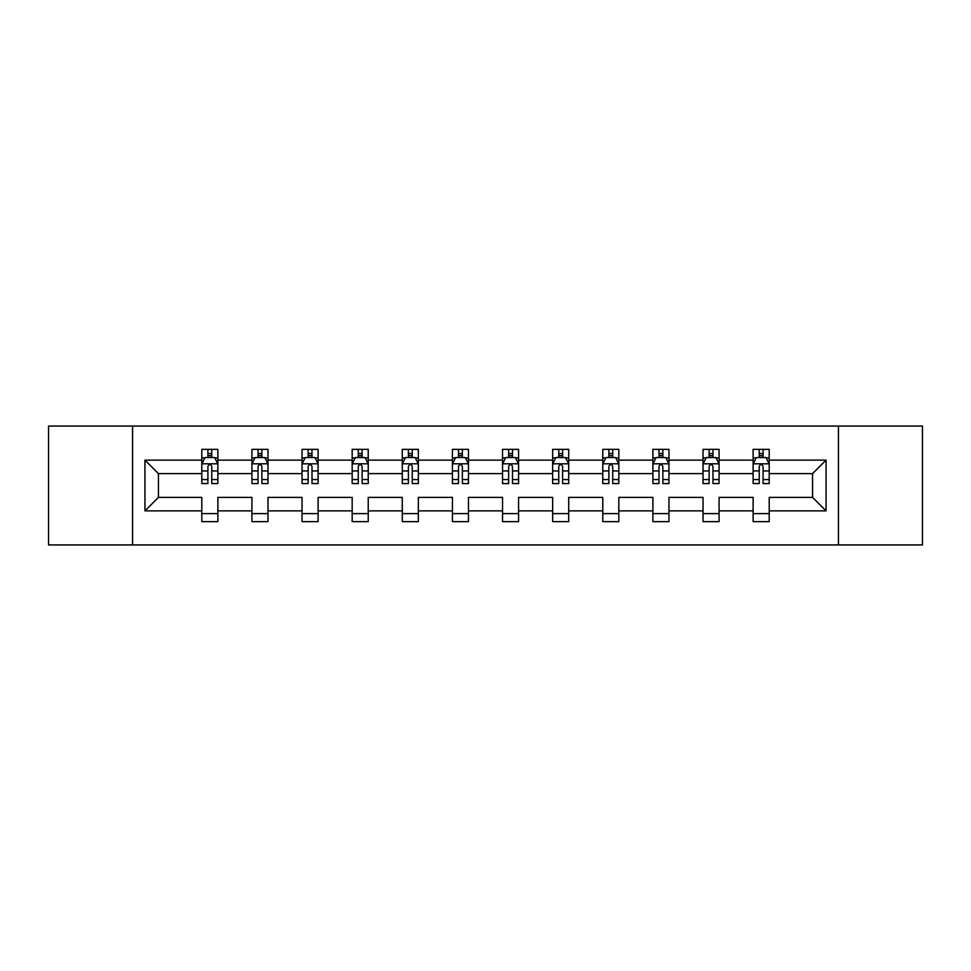 <?xml version="1.0" encoding="UTF-8"?>
<svg xmlns="http://www.w3.org/2000/svg" width="971" height="971" viewBox="0 0 971 971"><rect width="100%" height="100%" fill="white"/><g stroke="black" fill="none" stroke-linecap="round" stroke-linejoin="round"><path stroke-width="1.46" d="M838.434 426.063L48.55 426.063L48.55 544.937L922.45 544.937L922.45 426.063L838.434 426.063L838.434 544.937M769.202 510.88L769.202 497.383L812.569 497.383L826.066 510.88L769.202 510.88L769.202 521.645L753.132 521.645L753.132 510.88L719.074 510.88L719.074 521.645L703.016 521.645L703.016 510.88L668.958 510.88L668.958 521.645L652.888 521.645L652.888 510.88L618.83 510.88L618.83 521.645L602.773 521.645L602.773 510.88L568.715 510.88L568.715 521.645L552.645 521.645L552.645 510.88L518.587 510.88L518.587 521.645L502.529 521.645L502.529 510.88L468.471 510.88L468.471 521.645L452.413 521.645L452.413 510.88L418.355 510.88L418.355 521.645L402.285 521.645L402.285 510.88L368.227 510.88L368.227 521.645L352.17 521.645L352.17 510.88L318.112 510.88L318.112 521.645L302.042 521.645L302.042 510.88L267.984 510.88L267.984 521.645L251.926 521.645L251.926 510.88L217.868 510.88L217.868 521.645L201.798 521.645L201.798 510.88L144.934 510.88L144.934 460.12L201.798 460.12L201.798 449.355L217.868 449.355L217.868 460.12L251.926 460.12L251.926 449.355L267.984 449.355L267.984 460.12L302.042 460.12L302.042 449.355L318.112 449.355L318.112 460.12L352.17 460.12L352.17 449.355L368.227 449.355L368.227 460.12L402.285 460.12L402.285 449.355L418.355 449.355L418.355 460.12L452.413 460.12L452.413 449.355L468.471 449.355L468.471 460.12L502.529 460.12L502.529 449.355L518.587 449.355L518.587 460.12L552.645 460.12L552.645 449.355L568.715 449.355L568.715 460.12L602.773 460.12L602.773 449.355L618.83 449.355L618.83 460.12L652.888 460.12L652.888 449.355L668.958 449.355L668.958 460.12L703.016 460.12L703.016 449.355L719.074 449.355L719.074 460.12L753.132 460.12L753.132 449.355L769.202 449.355L769.202 460.12L826.066 460.12L826.066 510.88M132.566 544.937L132.566 426.063M753.132 460.12L753.132 473.617L719.074 473.617L719.074 460.12M719.074 510.88L719.074 497.383L753.132 497.383L753.132 510.88M703.016 460.12L703.016 473.617L668.958 473.617L668.958 460.12M668.958 510.88L668.958 497.383L703.016 497.383L703.016 510.88M652.888 460.12L652.888 473.617L618.83 473.617L618.83 460.12M618.83 510.88L618.83 497.383L652.888 497.383L652.888 510.88M602.773 460.12L602.773 473.617L568.715 473.617L568.715 460.12M568.715 510.88L568.715 497.383L602.773 497.383L602.773 510.88M552.645 460.12L552.645 473.617L518.587 473.617L518.587 460.12M518.587 510.88L518.587 497.383L552.645 497.383L552.645 510.88M502.529 460.12L502.529 473.617L468.471 473.617L468.471 460.12M468.471 510.88L468.471 497.383L502.529 497.383L502.529 510.88M452.413 460.12L452.413 473.617L418.355 473.617L418.355 460.12M418.355 510.88L418.355 497.383L452.413 497.383L452.413 510.88M402.285 460.12L402.285 473.617L368.227 473.617L368.227 460.12M368.227 510.88L368.227 497.383L402.285 497.383L402.285 510.88M352.17 460.12L352.17 473.617L318.112 473.617L318.112 460.12M318.112 510.88L318.112 497.383L352.17 497.383L352.17 510.88M302.042 460.12L302.042 473.617L267.984 473.617L267.984 460.12M267.984 510.88L267.984 497.383L302.042 497.383L302.042 510.88M251.926 460.12L251.926 473.617L217.868 473.617L217.868 460.12M217.868 510.88L217.868 497.383L251.926 497.383L251.926 510.88M201.798 460.12L201.798 473.617L158.431 473.617L158.431 497.383L201.798 497.383L201.798 510.88M144.934 460.12L158.431 473.617M812.569 497.383L812.569 473.617L769.202 473.617L769.202 460.12M759.237 457.39L763.097 457.39M709.121 457.39L712.969 457.39M658.993 457.39L662.853 457.39M608.878 457.39L612.725 457.39M558.75 457.39L562.61 457.39M508.634 457.39L512.494 457.39M458.506 457.39L462.366 457.39M408.39 457.39L412.25 457.39M358.275 457.39L362.122 457.39M308.147 457.39L312.007 457.39M258.031 457.39L261.879 457.39M207.903 457.39L211.763 457.39M201.798 513.61L217.868 513.61M251.926 513.61L267.984 513.61M302.042 513.61L318.112 513.61M352.17 513.61L368.227 513.61M402.285 513.61L418.355 513.61M452.413 513.61L468.471 513.61M502.529 513.61L518.587 513.61M552.645 513.61L568.715 513.61M602.773 513.61L618.83 513.61M652.888 513.61L668.958 513.61M703.016 513.61L719.074 513.61M753.132 513.61L769.202 513.61M158.431 497.383L144.934 510.88M826.066 460.12L812.569 473.617M211.763 453.53L207.903 453.53M204.82 457.936L201.798 457.936L201.798 449.355L207.903 449.355L207.903 457.547M201.798 479.54L201.798 483.57L207.903 483.57L207.903 479.54L201.798 479.54L201.798 473.617M217.868 473.617L217.868 483.57L211.763 483.57L211.763 466.383C210.476 463.907 209.19 463.907 207.903 466.383L207.903 479.54M214.846 457.936L217.868 457.936L217.868 449.355L211.763 449.355L211.763 457.547M217.868 463.968L214.652 457.547L205.015 457.547L201.798 463.968M261.879 453.53L258.031 453.53M254.948 457.936L251.926 457.936L251.926 449.355L258.031 449.355L258.031 457.547M251.926 479.54L251.926 483.57L258.031 483.57L258.031 479.54L251.926 479.54L251.926 473.617M267.984 473.617L267.984 483.57L261.879 483.57L261.879 466.383C260.604 463.907 259.318 463.907 258.031 466.383L258.031 479.54M264.974 457.936L267.984 457.936L267.984 449.355L261.879 449.355L261.879 457.547M267.984 463.968L264.78 457.547L255.142 457.547L251.926 463.968M312.007 453.53L308.147 453.53M305.064 457.936L302.042 457.936L302.042 449.355L308.147 449.355L308.147 457.547M302.042 479.54L302.042 483.57L308.147 483.57L308.147 479.54L302.042 479.54L302.042 473.617M318.112 473.617L318.112 483.57L312.007 483.57L312.007 466.383C310.72 463.907 309.433 463.907 308.147 466.383L308.147 479.54M315.09 457.936L318.112 457.936L318.112 449.355L312.007 449.355L312.007 457.547M318.112 463.968L314.895 457.547L305.258 457.547L302.042 463.968M362.122 453.53L358.275 453.53M355.192 457.936L352.17 457.936L352.17 449.355L358.275 449.355L358.275 457.547M352.17 479.54L352.17 483.57L358.275 483.57L358.275 479.54L352.17 479.54L352.17 473.617M368.227 473.617L368.227 483.57L362.122 483.57L362.122 466.383C360.848 463.907 359.561 463.907 358.275 466.383L358.275 479.54M365.205 457.936L368.227 457.936L368.227 449.355L362.122 449.355L362.122 457.547M368.227 463.968L365.023 457.547L355.374 457.547L352.17 463.968M412.25 453.53L408.39 453.53M405.308 457.936L402.285 457.936L402.285 449.355L408.39 449.355L408.39 457.547M402.285 479.54L402.285 483.57L408.39 483.57L408.39 479.54L402.285 479.54L402.285 473.617M418.355 473.617L418.355 483.57L412.25 483.57L412.25 466.383C410.964 463.907 409.677 463.907 408.39 466.383L408.39 479.54M415.333 457.936L418.355 457.936L418.355 449.355L412.25 449.355L412.25 457.547M418.355 463.968L415.139 457.547L405.502 457.547L402.285 463.968M462.366 453.53L458.506 453.53M455.423 457.936L452.413 457.936L452.413 449.355L458.506 449.355L458.506 457.547M452.413 479.54L452.413 483.57L458.506 483.57L458.506 479.54L452.413 479.54L452.413 473.617M468.471 473.617L468.471 483.57L462.366 483.57L462.366 466.383C461.079 463.907 459.793 463.907 458.506 466.383L458.506 479.54M465.449 457.936L468.471 457.936L468.471 449.355L462.366 449.355L462.366 457.547M468.471 463.968L465.255 457.547L455.617 457.547L452.413 463.968M512.494 453.53L508.634 453.53M505.551 457.936L502.529 457.936L502.529 449.355L508.634 449.355L508.634 457.547M502.529 479.54L502.529 483.57L508.634 483.57L508.634 479.54L502.529 479.54L502.529 473.617M518.587 473.617L518.587 483.57L512.494 483.57L512.494 466.383C511.207 463.907 509.921 463.907 508.634 466.383L508.634 479.54M515.577 457.936L518.587 457.936L518.587 449.355L512.494 449.355L512.494 457.547M518.587 463.968L515.383 457.547L505.745 457.547L502.529 463.968M562.61 453.53L558.75 453.53M555.667 457.936L552.645 457.936L552.645 449.355L558.75 449.355L558.75 457.547M552.645 479.54L552.645 483.57L558.75 483.57L558.75 479.54L552.645 479.54L552.645 473.617M568.715 473.617L568.715 483.57L562.61 483.57L562.61 466.383C561.323 463.907 560.036 463.907 558.75 466.383L558.75 479.54M565.692 457.936L568.715 457.936L568.715 449.355L562.61 449.355L562.61 457.547M568.715 463.968L565.498 457.547L555.861 457.547L552.645 463.968M612.725 453.53L608.878 453.53M605.795 457.936L602.773 457.936L602.773 449.355L608.878 449.355L608.878 457.547M602.773 479.54L602.773 483.57L608.878 483.57L608.878 479.54L602.773 479.54L602.773 473.617M618.83 473.617L618.83 483.57L612.725 483.57L612.725 466.383C611.451 463.907 610.164 463.907 608.878 466.383L608.878 479.54M615.808 457.936L618.83 457.936L618.83 449.355L612.725 449.355L612.725 457.547M618.83 463.968L615.626 457.547L605.977 457.547L602.773 463.968M662.853 453.53L658.993 453.53M655.911 457.936L652.888 457.936L652.888 449.355L658.993 449.355L658.993 457.547M652.888 479.54L652.888 483.57L658.993 483.57L658.993 479.54L652.888 479.54L652.888 473.617M668.958 473.617L668.958 483.57L662.853 483.57L662.853 466.383C661.567 463.907 660.28 463.907 658.993 466.383L658.993 479.54M665.936 457.936L668.958 457.936L668.958 449.355L662.853 449.355L662.853 457.547M668.958 463.968L665.742 457.547L656.105 457.547L652.888 463.968M712.969 453.53L709.121 453.53M706.026 457.936L703.016 457.936L703.016 449.355L709.121 449.355L709.121 457.547M703.016 479.54L703.016 483.57L709.121 483.57L709.121 479.54L703.016 479.54L703.016 473.617M719.074 473.617L719.074 483.57L712.969 483.57L712.969 466.383C711.682 463.907 710.408 463.907 709.121 466.383L709.121 479.54M716.052 457.936L719.074 457.936L719.074 449.355L712.969 449.355L712.969 457.547M719.074 463.968L715.858 457.547L706.22 457.547L703.016 463.968M763.097 453.53L759.237 453.53M756.154 457.936L753.132 457.936L753.132 449.355L759.237 449.355L759.237 457.547M753.132 479.54L753.132 483.57L759.237 483.57L759.237 479.54L753.132 479.54L753.132 473.617M769.202 473.617L769.202 483.57L763.097 483.57L763.097 466.383C761.81 463.907 760.524 463.907 759.237 466.383L759.237 479.54M766.18 457.936L769.202 457.936L769.202 449.355L763.097 449.355L763.097 457.547M769.202 463.968L765.985 457.547L756.348 457.547L753.132 463.968M217.783 463.81L201.883 463.81M217.868 479.54L211.763 479.54M207.903 470.935L201.798 470.935M217.868 470.935L211.763 470.935M211.763 455.581L207.903 455.581M267.911 463.81L252.011 463.81M267.984 479.54L261.879 479.54M258.031 470.935L251.926 470.935M267.984 470.935L261.879 470.935M261.879 455.581L258.031 455.581M318.027 463.81L302.127 463.81M318.112 479.54L312.007 479.54M308.147 470.935L302.042 470.935M318.112 470.935L312.007 470.935M312.007 455.581L308.147 455.581M368.155 463.81L352.242 463.81M368.227 479.54L362.122 479.54M358.275 470.935L352.17 470.935M368.227 470.935L362.122 470.935M362.122 455.581L358.275 455.581M418.27 463.81L402.37 463.81M418.355 479.54L412.25 479.54M408.39 470.935L402.285 470.935M418.355 470.935L412.25 470.935M412.25 455.581L408.39 455.581M468.386 463.81L452.486 463.81M468.471 479.54L462.366 479.54M458.506 470.935L452.413 470.935M468.471 470.935L462.366 470.935M462.366 455.581L458.506 455.581M518.514 463.81L502.614 463.81M518.587 479.54L512.494 479.54M508.634 470.935L502.529 470.935M518.587 470.935L512.494 470.935M512.494 455.581L508.634 455.581M568.63 463.81L552.73 463.81M568.715 479.54L562.61 479.54M558.75 470.935L552.645 470.935M568.715 470.935L562.61 470.935M562.61 455.581L558.75 455.581M618.758 463.81L602.845 463.81M618.83 479.54L612.725 479.54M608.878 470.935L602.773 470.935M618.83 470.935L612.725 470.935M612.725 455.581L608.878 455.581M668.873 463.81L652.973 463.81M668.958 479.54L662.853 479.54M658.993 470.935L652.888 470.935M668.958 470.935L662.853 470.935M662.853 455.581L658.993 455.581M719.001 463.81L703.089 463.81M719.074 479.54L712.969 479.54M709.121 470.935L703.016 470.935M719.074 470.935L712.969 470.935M712.969 455.581L709.121 455.581M769.117 463.81L753.217 463.81M769.202 479.54L763.097 479.54M759.237 470.935L753.132 470.935M769.202 470.935L763.097 470.935M763.097 455.581L759.237 455.581"/></g></svg>
